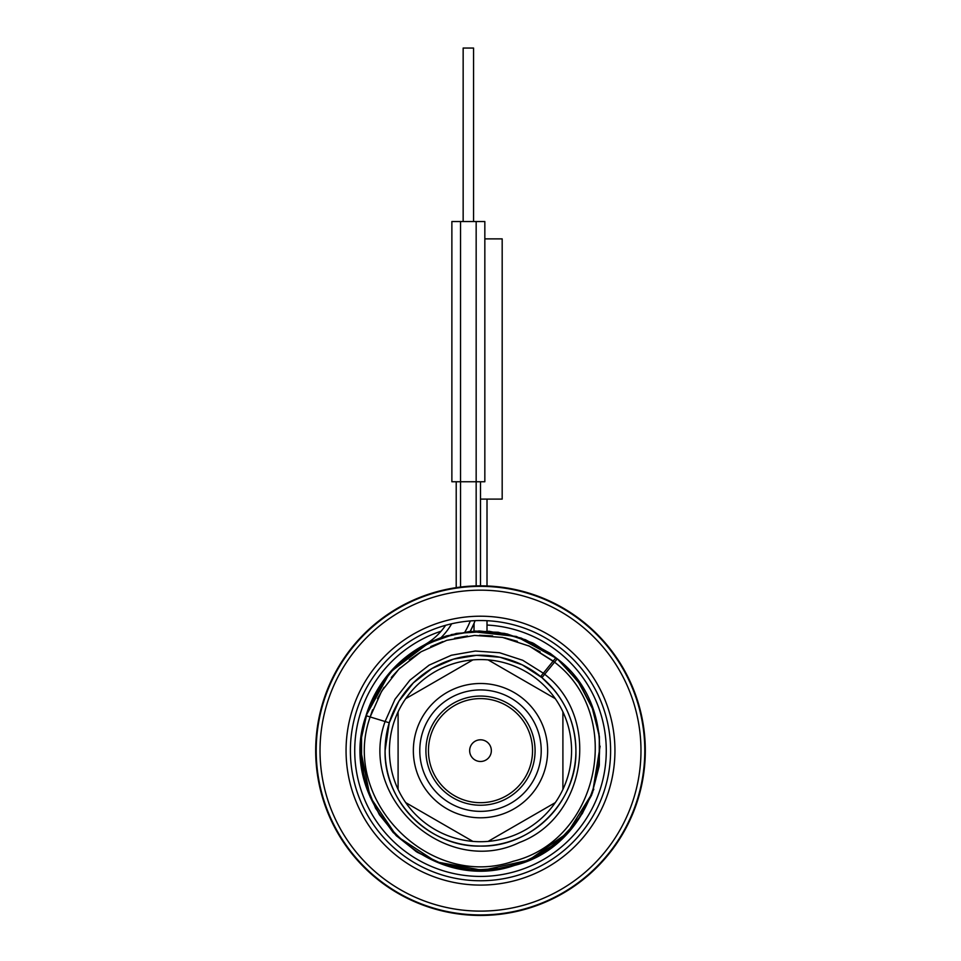 <?xml version="1.0" encoding="UTF-8"?>
<svg xmlns="http://www.w3.org/2000/svg" width="961" height="961" viewBox="0 0 961 961"><rect width="100%" height="100%" fill="white"/><g stroke="black" fill="none" stroke-linecap="round" stroke-linejoin="round"><path stroke-width="1.44" d="M389.421 750.649A91.079 91.079 0 0 1 562.906 711.861A91.079 91.079 0 0 1 472.896 841.404A91.079 91.079 0 0 1 389.421 750.649M398.094 789.437L398.094 711.861M472.896 841.404L405.698 802.615M555.302 802.615L488.104 841.404M562.906 711.861L562.906 789.437M488.104 659.883L555.302 698.683M405.698 698.683L472.896 659.883M541.223 750.649A60.723 60.723 0 0 1 480.5 811.36A60.723 60.723 0 0 1 419.777 750.649A60.723 60.723 0 0 1 480.5 689.926A60.723 60.723 0 0 1 541.223 750.649M532.55 750.649A52.05 52.05 0 0 1 480.5 802.687A52.05 52.05 0 0 1 428.45 750.649A52.05 52.05 0 0 1 480.5 698.599A52.05 52.05 0 0 1 532.55 750.649M491.347 750.649A10.847 10.847 0 0 1 480.5 761.484A10.847 10.847 0 0 1 469.653 750.649A10.847 10.847 0 0 1 480.5 739.802A10.847 10.847 0 0 1 491.347 750.649M350.393 750.649A130.107 130.107 0 0 1 480.5 620.542A130.107 130.107 0 0 1 610.607 750.649A130.107 130.107 0 0 1 480.5 880.756A130.107 130.107 0 0 1 350.393 750.649M487.011 625.046A125.771 125.771 0 0 1 606.271 750.649A125.771 125.771 0 0 1 480.5 876.42A125.771 125.771 0 0 1 441.099 631.209M473.292 625.082A125.771 125.771 0 0 1 473.989 625.046M614.944 750.649A134.444 134.444 0 0 1 480.5 885.093A134.444 134.444 0 0 1 346.056 750.649A134.444 134.444 0 0 1 480.5 616.205A134.444 134.444 0 0 1 614.944 750.649M320.025 750.649A160.475 160.475 0 0 1 480.5 590.174A160.475 160.475 0 0 1 640.975 750.649A160.475 160.475 0 0 1 480.5 911.112A160.475 160.475 0 0 1 320.025 750.649M315.688 750.649A164.811 164.811 0 0 0 480.5 915.449A164.811 164.811 0 0 0 645.312 750.649A164.811 164.811 0 0 0 480.5 585.838A164.811 164.811 0 0 0 315.688 750.649M541.956 677.661L522.267 664.856L500.044 657.252L476.632 655.306L453.46 659.138L431.933 668.52L413.338 682.875L398.815 701.338L389.241 722.78L386.598 733.723M386.19 736.162L385.085 750.181M372.616 709.771L370.165 716.954L381.601 691.247L398.923 669.072L421.098 651.75L446.805 640.314L474.518 635.437L502.591 637.419L529.343 646.128L553.188 661.06L554.821 659.054L541.704 675.223L543.337 673.205L522.736 660.279L499.6 652.747L475.323 651.029L451.37 655.246L429.135 665.132L409.963 680.112L394.983 699.284L385.097 721.519L389.241 722.78L385.085 750.649A95.415 95.415 0 0 1 480.5 655.234A95.415 95.415 0 0 1 575.915 750.649C575.339 721.315 564.011 696.977 541.932 677.637L557.284 658.814L532.55 642.849L504.693 633.419L475.383 631.053L446.372 635.918L419.428 647.702L396.16 665.697L377.997 688.833L366.021 715.693C335.005 802.111 427.969 895.76 514.615 865.38C603.784 843.482 630.476 714.251 557.284 658.814L532.55 642.861L504.705 633.419L475.383 631.053L446.372 635.918L419.428 647.702L396.172 665.697L377.997 688.821L366.021 715.693C335.005 802.111 427.969 895.76 514.615 865.38C603.784 843.482 630.476 714.251 557.284 658.814L532.55 642.861L504.705 633.419L475.383 631.053L446.372 635.918L419.428 647.702L396.172 665.697L377.997 688.821L366.021 715.693L377.433 689.77L394.611 667.27L416.606 649.432L442.168 637.251L469.869 631.413L498.17 632.254L525.487 639.726L550.281 653.396L521.234 638.092L489.125 631.257L456.367 633.407L425.423 644.375M553.656 689.397L541.932 677.637L536.13 673.12M385.085 750.649C383.775 801.63 429.519 847.374 480.5 846.064C531.481 847.374 577.225 801.63 575.915 750.649A95.415 95.415 0 0 1 480.5 846.064A95.415 95.415 0 0 1 385.085 750.649C383.775 801.63 429.519 847.374 480.5 846.064C531.481 847.374 577.225 801.63 575.915 750.649M484.837 238.881L502.183 238.881L502.183 499.095L480.5 499.095M474.001 623.413L470.241 631.389L441.051 637.636L429.579 642.308L390.034 672.268L366.021 715.693L377.433 689.77L394.611 667.27L416.606 649.432L442.168 637.251L469.869 631.413L498.17 632.254L525.487 639.726L550.281 653.396L557.248 658.79L516.465 636.47L470.241 631.389A86.742 86.742 0 0 0 475.082 620.65L474.734 621.575M474.59 621.947L474.205 622.908M473.989 631.125L474.085 623.208M478.566 655.258L477.857 655.27M541.704 675.223A1.73 1.73 -140.9 0 0 541.932 677.637A1.73 1.73 0 0 1 541.704 675.223A1.73 1.73 0 0 0 541.932 677.637M422.215 646.092L389.109 673.337M387.559 675.211L367.727 710.503M592.913 709.518L578.438 681.817L557.284 658.814L577.681 680.76L592 707.092L599.316 736.15L599.196 766.121L591.64 795.107L577.105 821.319L556.527 843.097L531.181 859.086L502.663 868.276L472.752 870.101L443.321 864.432L416.233 851.626L393.157 832.502L375.571 808.249L364.555 780.38L360.795 750.649L370.129 796.969L396.653 836.07L436.246 861.873L482.734 870.33L528.874 860.131L567.483 832.887L592.529 792.813L600.12 746.18M599.063 734.18L596.481 721.026M451.874 481.749L484.837 481.749L484.837 221.535L451.874 221.535L451.874 481.749M480.5 585.838L480.5 481.749M557.248 658.79L533.643 643.389L507.096 633.936L479.083 630.957L451.141 634.608M431.633 641.371L399.187 662.802M395.884 665.985L379.127 686.995L367.486 711.2L361.528 737.411L361.576 764.283L367.619 790.459L379.343 814.64L396.16 835.589L417.23 852.263L441.495 863.819L467.719 869.669L494.591 869.513L520.754 863.374L544.875 851.566L565.765 834.653L582.354 813.523L593.814 789.221M599.328 765.064L599.4 736.823L592.853 709.338L580.048 684.172L561.692 662.694M456.211 587.639L456.211 481.749M554.821 659.054A1.73 1.73 0 0 1 557.284 658.814L532.55 642.849L504.693 633.419L475.383 631.053L446.372 635.918L419.428 647.702L396.16 665.697L377.997 688.833L366.021 715.693L370.165 716.954C340.29 800.213 429.819 890.463 513.306 861.248C599.22 840.202 625.058 715.729 554.617 662.237L529.343 646.128L502.591 637.419L474.518 635.437L446.805 640.314L421.098 651.75L398.923 669.072L381.601 691.247L370.165 716.954L385.097 721.519C357.324 798.086 446.108 878.09 519.384 842.509C586.486 817.535 601.514 718.059 544.791 674.37L543.337 673.205M360.795 750.649A119.705 119.705 0 0 1 423.501 645.384A62.453 62.453 0 0 0 445.592 625.311A62.453 62.453 0 0 1 423.501 645.384A119.705 119.705 0 0 0 360.795 750.649M463.154 221.535L463.154 48.05L473.557 48.05L473.557 221.535M547.65 750.649A67.15 67.15 0 0 1 480.5 817.799A67.15 67.15 0 0 1 413.35 750.649A67.15 67.15 0 0 1 480.5 683.499A67.15 67.15 0 0 1 547.65 750.649M535.085 750.649A54.585 54.585 0 0 0 480.5 696.064A54.585 54.585 0 0 0 425.915 750.649A54.585 54.585 0 0 0 480.5 805.234A54.585 54.585 0 0 0 535.085 750.649M316.205 750.649A164.295 164.295 0 0 0 480.5 914.944A164.295 164.295 0 0 0 644.795 750.649A164.295 164.295 0 0 0 480.5 586.354A164.295 164.295 0 0 0 316.205 750.649M470.241 631.389A86.742 86.742 0 0 0 475.082 620.65M476.163 585.898L476.163 221.535M464.956 631.954A82.406 82.406 0 0 0 470.325 620.938M460.547 587.051L460.547 221.535M441.051 637.636A66.79 66.79 0 0 0 451.658 623.773M540.166 651.906L528.574 645.78M517.342 641.323L504.621 637.828M492.645 635.918L479.563 635.281M467.43 636.026L454.529 638.248M442.829 641.612L430.744 646.561M420.029 652.399L409.314 659.859M400.136 667.871L391.307 677.469M384.052 687.343L377.529 698.623M553.188 661.06L529.343 646.128L502.591 637.419L474.518 635.437L446.805 640.314L421.098 651.75L398.923 669.072L381.601 691.247L370.165 716.954M487.011 631.125L487.011 620.698M487.011 585.97L487.011 499.095"/></g></svg>
